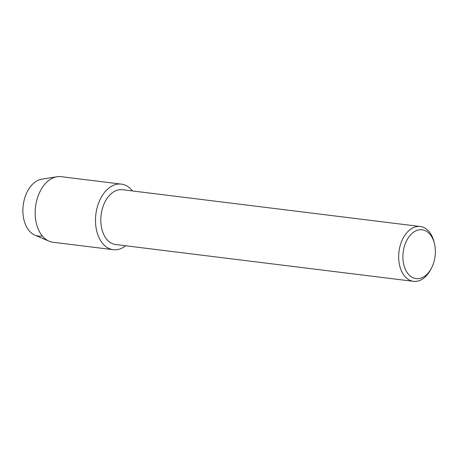 <?xml version="1.0" encoding="UTF-8"?>
<svg xmlns="http://www.w3.org/2000/svg" width="458" height="458" viewBox="0 0 458 458"><rect width="100%" height="100%" fill="white"/><g stroke="black" fill="none" stroke-linecap="round" stroke-linejoin="round"><path stroke-width="0.69" d="M42.256 235.944A28.728 18.772 -83 0 1 23.089 214.802A28.728 18.772 -83 0 1 36.68 181.036A28.728 18.772 -83 0 1 41.855 179.135L56.992 176.736A33.039 21.589 -83 0 1 61.023 176.662L121.347 184.116A33.039 21.589 -83 0 1 132.442 190.946A33.039 21.589 -83 0 0 111.363 186.377A33.039 21.589 -83 0 1 121.347 184.116M431.39 268.239L430.629 269.676A27.623 18.051 -83 0 1 421.841 279.449A27.623 18.051 -83 0 1 413.488 281.338L115.634 244.532A27.623 18.051 -83 0 1 100.812 221.248A27.623 18.051 -83 0 1 114.065 191.599A27.623 18.051 -83 0 1 122.412 189.704L420.267 226.515A27.623 18.051 -83 0 1 434.052 241.996L434.442 243.576A24.606 16.082 -83 0 1 431.39 268.239A24.606 16.082 -83 0 1 423.558 276.941A24.606 16.082 -83 0 1 403.515 263.339A24.606 16.082 -83 0 1 414.725 231.467A24.606 16.082 -83 0 1 434.442 243.576M123.231 247.429A33.039 21.589 -83 0 1 96.317 229.166A33.039 21.589 -83 0 1 111.363 186.377A33.039 21.589 -83 0 0 95.516 221.844A33.039 21.589 -83 0 0 113.246 249.696A33.039 21.589 -83 0 0 123.231 247.429A33.039 21.589 -83 0 0 125.664 245.769A33.039 21.589 -83 0 1 123.231 247.429M413.488 281.338A27.623 18.051 -83 0 1 398.666 258.054A27.623 18.051 -83 0 1 411.919 228.405A27.623 18.051 -83 0 1 420.267 226.515M113.246 249.696L52.916 242.236A33.039 21.589 -83 0 1 49.029 241.183A33.039 21.589 -83 0 1 35.192 211.35A33.039 21.589 -83 0 1 51.033 178.923A33.039 21.589 -83 0 1 56.992 176.736M49.029 241.183L34.934 235.172A28.728 18.772 -83 0 1 22.9 209.232A28.728 18.772 -83 0 1 36.68 181.036"/></g></svg>
